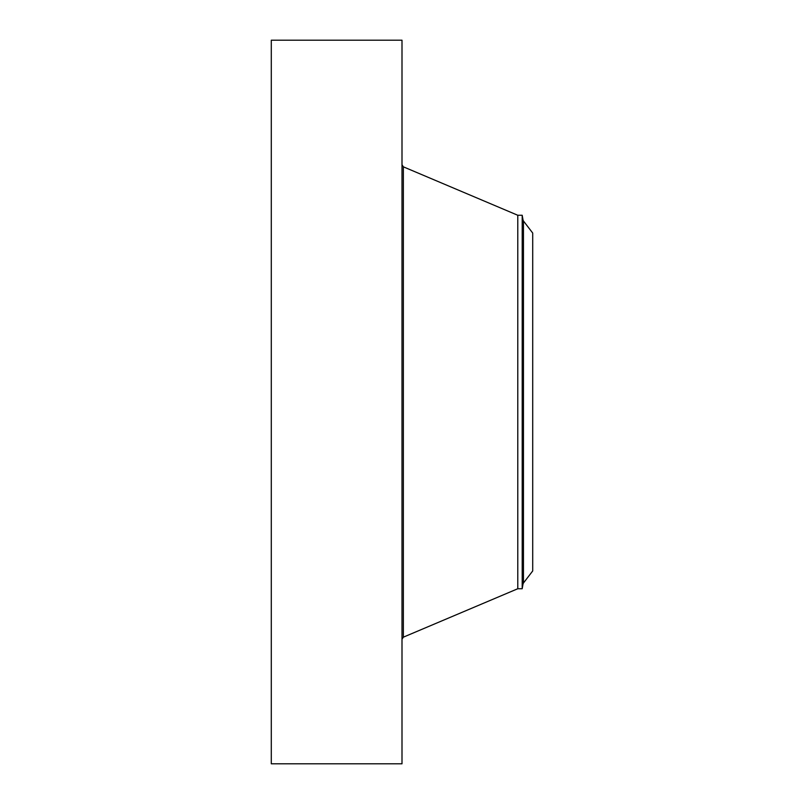 <?xml version="1.0" encoding="UTF-8"?>
<svg xmlns="http://www.w3.org/2000/svg" width="804" height="804" viewBox="0 0 804 804"><rect width="100%" height="100%" fill="white"/><g stroke="black" fill="none" stroke-linecap="round" stroke-linejoin="round"><path stroke-width="1.21" d="M271.29 763.8L271.29 40.2L402 40.2L402 763.8L271.29 763.8M522.198 588.739L522.198 215.261L523.032 220.015L523.032 583.985L522.198 588.739L517.786 588.739L517.786 215.261L403.367 166.83L402 164.76M532.71 570.951L532.71 233.049L523.454 220.979L523.454 583.021L532.71 570.951M517.786 588.739L403.367 637.17L403.367 166.83M403.367 637.17L402 639.24M522.198 215.261L517.786 215.261M523.032 583.985L523.454 583.021M523.032 220.015L523.454 220.979"/></g></svg>
